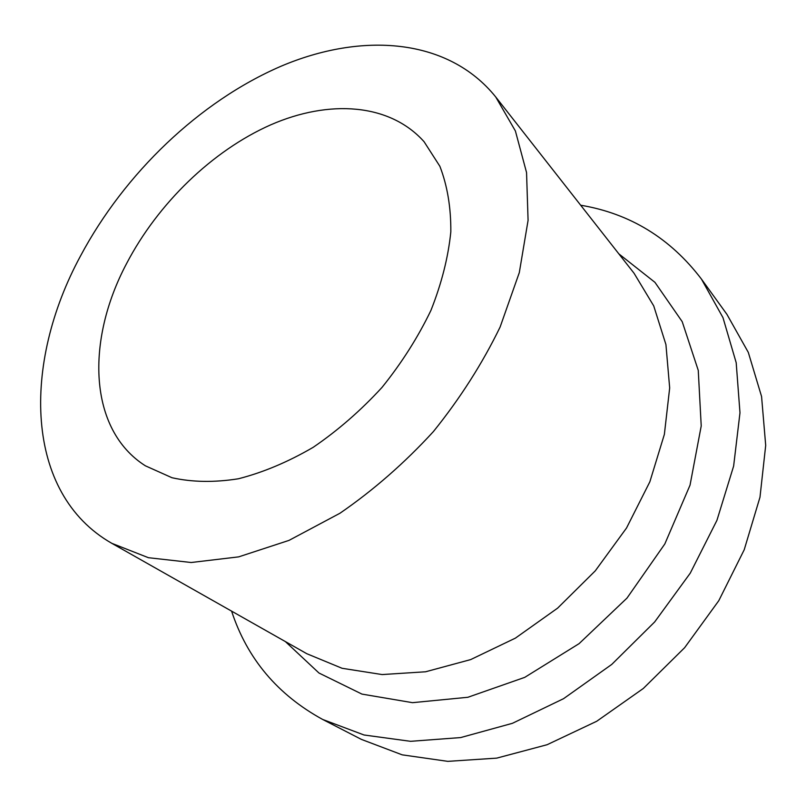 <?xml version="1.0" encoding="UTF-8"?>
<svg xmlns="http://www.w3.org/2000/svg" width="806" height="806" viewBox="0 0 806 806"><rect width="100%" height="100%" fill="white"/><g stroke="black" fill="none" stroke-linecap="round" stroke-linejoin="round"><path stroke-width="1.21" d="M231.594 611.129C247.15 658.613 277.516 694.722 322.672 719.456L361.4 739.394L402.174 754.839L447.814 761.358L496.758 758.124L547.113 744.714L596.712 721.269L643.299 688.485L684.637 647.692L718.781 600.702L744.22 549.742L759.987 497.191L765.7 445.396L761.569 396.512L748.3 352.373L726.931 314.36L701.422 279.057C670.199 238.113 629.949 213.499 580.673 205.218M322.672 719.456L364.04 734.991L410.566 741.318L460.669 737.571L512.415 723.314L563.575 698.671L611.764 664.416L654.684 621.93L690.268 573.137L716.927 520.354L733.631 466.09L739.979 412.783L736.19 362.69L722.972 317.635L701.422 279.057M126.582 263.562C85.658 340.696 88.348 429.598 145.372 465.808L172 477.736C192.261 482.24 214.416 482.582 238.445 478.764C263.159 472.437 288.064 461.959 313.181 447.32C337.865 430.475 360.806 410.506 382.004 387.414C401.65 363.012 417.961 337.341 430.928 310.411C441.638 283.39 448.267 257.185 450.826 231.816C451.007 207.474 447.35 185.632 439.864 166.268L424.087 141.725C389.51 103.077 328.848 99.4 270.635 124.88C212.26 150.762 157.946 203.475 126.582 263.562M80.499 256.006C22.105 363.667 24.079 493.363 111.833 543.335L148.415 557.702L191.183 562.507L238.687 556.865L289.042 540.373L339.951 513.251C373.43 490.229 404.572 463.007 433.376 431.603C460.115 398.416 482.371 363.556 500.123 327.014L519.306 272.609L528.081 220.36L526.55 172.544L515.397 130.975L495.72 96.962C448.086 37.822 361.813 31.847 280.861 66.304C199.525 101.445 124.587 173.28 80.499 256.006M111.833 543.335L306.834 653.726L342.076 668.285L382.135 674.562L425.578 671.781L470.674 659.59L515.397 638.13L557.631 608.127L595.281 570.839L626.514 528.031L649.858 481.787L664.376 434.353L669.675 387.938L665.927 344.565L653.726 305.907L634.05 273.244L495.72 96.962M285.374 641.576L318.975 673.02L361.944 694.097L412.481 702.671L467.893 697.271L524.746 677.362L579.111 643.631L626.987 598.102L664.829 543.949L690.037 485.152L701.22 425.961L698.258 370.367L682.219 321.685L654.956 282.352L618.827 253.84"/></g></svg>
